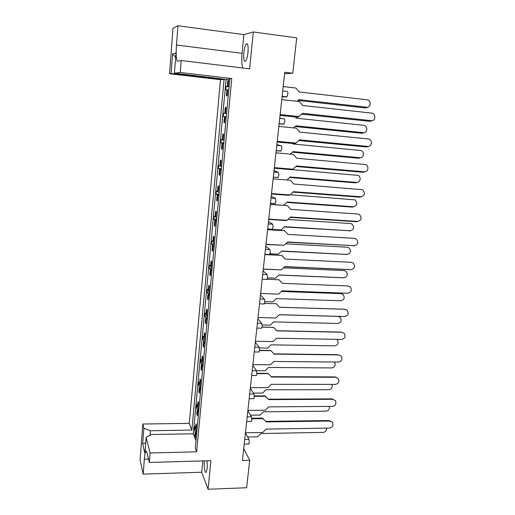 <?xml version="1.0" encoding="UTF-8"?>
<svg xmlns="http://www.w3.org/2000/svg" width="515" height="515" viewBox="0 0 515 515"><rect width="100%" height="100%" fill="white"/><g stroke="black" fill="none" stroke-linecap="round" stroke-linejoin="round"><path stroke-width="0.77" d="M247.998 52.253C248.41 45.726 247.818 42.996 246.215 44.071C245.114 45.668 244.316 48.648 243.833 53.013C243.421 59.483 244.013 62.199 245.623 61.15C246.711 59.592 247.503 56.631 247.998 52.253M207.165 460.803L207.236 468.225L206.264 472.171C205.002 474.077 203.74 466.513 204.346 460.886M178.589 73.832L178.563 74.212L171.07 73.568L172.577 53.933L175.995 52.955L174.424 73.175L180.237 72.486L181.19 60.506L249.64 68.83L253.29 31.962L243.878 34.608L177.965 25.75L172.989 28.286L169.525 73.748L220.491 79.671L189.243 423.375L142.816 424.025L140.074 459.985L143.176 474.122L201.719 472.229L208.06 489.25L246.634 487.75L249.691 460.275L243.724 448.636M220.491 79.671L224.07 79.51L191.85 430.057L189.243 423.375M178.563 74.212L224.07 79.51M169.525 73.748L171.07 73.568M229.799 79.259L226.079 79.419L193.299 433.785L151.474 434.531L146.151 437.325L144.908 453.4L142.668 443.943L143.872 428.242L142.816 424.025M143.872 428.242L150.457 430.733L191.85 430.057M196.633 451.816L195.282 448.256L229.864 78.608L231.756 78.518L196.633 451.816L150.077 452.962L146.151 437.325M284.589 73.703L292.771 73.227L284.744 72.248L242.43 460.481L249.691 460.275M245.436 432.877L248.951 439.359L249.292 442.7L248.584 444.014M282.709 90.949L287.331 91.477C287.795 91.651 287.956 92.584 287.821 94.258L286.72 96.987L282.072 96.781M279.735 118.205L284.312 118.856C284.763 119.087 284.924 120.034 284.789 121.688L283.714 124.282L279.124 123.812M276.858 144.625L281.338 145.809C281.776 146.093 281.937 147.052 281.802 148.693L280.746 151.146L276.188 150.734M274.019 170.639L278.409 172.345L278.86 175.274L277.83 177.604M271.225 196.267L275.525 198.475L275.969 201.449L274.952 203.657M268.476 221.514L272.686 224.212L273.117 227.231L272.126 229.31M265.766 246.389L269.892 249.556L270.311 252.62L269.332 254.584M263.094 270.896L267.137 274.527L267.549 277.624L266.982 279.439L266.59 279.471M260.461 295.043L264.42 299.125L264.819 302.26L264.292 303.992L263.88 303.998M257.867 318.849L261.749 323.356L262.141 326.529L261.633 328.177L261.221 328.171M255.311 342.308L259.109 347.239L259.496 350.451L259.019 352.015L258.627 352.009M252.788 365.438L256.515 370.768L256.888 374.012L256.438 375.512L256.058 375.512M250.303 388.233L253.959 393.962L254.32 397.245L253.535 398.668M247.857 410.713L251.436 416.822L251.79 420.137L251.043 421.502M228.808 89.88L227.707 89.861L227.141 95.964L226.426 95.925L226.574 94.316M229.117 86.591L228.029 86.462L229.13 86.462M228.589 80.443L227.875 80.359L228.596 80.334L228.029 86.462M227.875 80.359L227.727 81.982M227.559 83.784L227.308 86.469L229.111 86.674M227.701 89.932L226.993 89.848L226.742 92.526M226.278 116.924L225.197 116.815L224.637 122.821L223.941 122.673L224.643 122.744M225.216 108.942L225.364 107.345L226.072 107.429L225.506 113.467L226.587 113.641M225.049 110.719L224.804 113.358L225.512 113.429M226.285 116.873L224.495 116.693L224.25 119.326M224.089 121.083L223.941 122.673M222.744 135.49L222.892 133.919L223.581 134.112L223.027 140.061L224.083 140.402M222.583 137.241L222.338 139.842L223.047 139.906M223.813 143.286L222.036 143.125L221.798 145.713M221.637 147.451L221.489 149.015L222.171 149.273L222.725 143.357L223.774 143.717M222.19 149.08L221.489 149.015M223.793 143.453L222.725 143.357M220.311 161.639L220.459 160.088L221.135 160.39L220.587 166.248L221.617 166.751M220.156 163.358L219.918 165.92L220.613 165.978M221.379 169.3L219.615 169.152L219.377 171.707M219.853 174.122L219.229 173.439L219.075 174.958L219.744 175.319L220.285 169.493L221.308 170.021M219.77 175.01L219.075 174.958M221.353 169.583L220.285 169.493M217.916 187.396L218.057 185.864L218.721 186.276L218.18 192.044L219.19 192.707M218.379 189.945L217.761 189.089L217.523 191.612L218.218 191.664M218.984 194.921L217.227 194.792L216.995 197.309M217.472 199.678L216.834 198.983L216.699 200.509L217.349 200.979L217.884 195.237L218.888 195.919M217.388 200.56L216.699 200.509M218.946 195.314L217.884 195.237M215.56 212.766L215.695 211.259L216.345 211.768L215.811 217.452L216.796 218.263M215.444 213.97L215.173 216.918L215.856 216.963M216.622 220.163L214.877 220.053L214.646 222.532M214.498 224.16L214.356 225.686L214.993 226.252L215.521 220.6L216.5 221.431M215.045 225.731L214.356 225.686M216.57 220.665L215.521 220.6M213.229 237.756L213.371 236.276L214.002 236.881L213.48 242.481L214.44 243.447M213.12 238.966L212.85 241.85L213.532 241.889M214.292 245.031L212.566 244.94L212.334 247.38M212.186 248.97L212.045 250.49L212.669 251.153L213.191 245.584L214.15 246.563M212.727 250.522L212.045 250.49M214.24 245.636L213.191 245.584M210.944 262.38L211.079 260.918L211.697 261.626L211.182 267.143L212.122 268.251M210.828 263.596L210.564 266.416L211.247 266.448M212 269.538L210.281 269.461L210.062 271.869M209.914 273.426L209.772 274.933L210.384 275.686L210.893 270.195L211.832 271.328M210.455 274.959L209.772 274.933M211.935 270.246L210.893 270.195M208.684 286.649L208.82 285.207L209.425 286.005L208.916 291.439L209.837 292.687M208.569 287.859L208.311 290.627L208.987 290.647M209.74 293.685L208.034 293.627L207.815 295.996M207.674 297.528L207.532 299.015L208.131 299.859L208.633 294.451L209.554 295.719M208.208 299.035L207.532 299.015M209.669 294.49L208.633 294.451M206.457 310.564L206.592 309.142L207.184 310.03L206.682 315.386L207.584 316.77M206.348 311.781L206.097 314.485L206.766 314.498M207.513 317.485L205.82 317.44L205.601 319.776M205.459 321.283L205.324 322.751L205.91 323.684L206.406 318.354L207.3 319.757M205.994 322.77L205.324 322.751M207.429 318.379L206.406 318.354M204.268 334.138L204.397 332.735L204.976 333.707L204.481 338.986L205.363 340.505M204.152 335.355L203.908 337.995L204.571 338.007M205.324 340.943L203.637 340.911L203.419 343.215M203.283 344.702L203.148 346.151L203.721 347.168L204.21 341.915L205.086 343.447M203.811 346.157L203.148 346.151M205.228 341.934L204.21 341.915M202.105 357.371L202.234 355.994L202.801 357.05L202.311 362.251L203.174 363.899M201.97 358.846L201.751 361.176L202.414 361.182M203.161 364.066L201.481 364.053L201.275 366.32M201.133 367.787L201.005 369.21L201.558 370.317L202.041 365.135L202.904 366.796M201.661 369.216L201.005 369.21M203.058 365.141L202.041 365.135M199.975 380.276L200.103 378.918L200.65 380.051L200.174 385.181L201.017 386.952M199.839 381.731L199.627 384.029L200.284 384.029M200.972 386.862L199.363 386.862L199.151 389.102M199.015 390.55L198.887 391.954L199.434 393.132L199.91 388.027L200.747 389.816M199.543 391.947L198.887 391.954M200.914 388.027L199.91 388.027M197.876 402.859L197.998 401.52L198.539 402.736L198.069 407.796L198.893 409.683M197.741 404.301L197.528 406.56L198.185 406.554M198.739 409.341L197.271 409.354L197.065 411.562M196.93 412.991L196.801 414.369L197.335 415.631L197.805 410.597L198.629 412.502M197.451 414.363L196.801 414.369M198.809 410.59L197.805 410.597M195.803 425.126L195.925 423.8L196.453 425.094L195.99 430.083L196.794 432.091M195.668 426.549L195.462 428.776L196.112 428.763M196.556 431.506L195.204 431.531L195.005 433.707M194.87 435.123L195.269 437.814L195.732 432.851L196.537 434.872M195.378 436.463L194.747 436.475M196.724 432.832L195.732 432.851M193.299 433.785L195.99 440.692M229.098 86.816L226.027 86.469L225.718 89.829L226.993 89.848M226.027 86.469L227.308 86.469M225.197 116.815L226.272 117.008M224.804 113.358L223.555 113.158L223.246 116.467L224.495 116.693M222.338 139.842L221.122 139.443L220.819 142.7L222.036 143.125M219.918 165.92L218.721 165.334L218.424 168.547L219.615 169.152M217.523 191.612L216.358 190.84L216.062 194.001L217.227 194.792M215.173 216.918L214.028 215.972L213.738 219.087L214.877 220.053M212.85 241.85L211.736 240.73L211.446 243.801L212.566 244.94M210.564 266.416L209.47 265.128L209.193 268.154L210.281 269.461M208.311 290.627L207.242 289.173L206.966 292.153L208.034 293.627M206.097 314.485L205.047 312.875L204.777 315.811L205.82 317.44M203.908 337.995L202.884 336.231L202.614 339.127L203.637 340.911M201.751 361.176L200.747 359.264L200.483 362.122L201.481 364.053M199.627 384.029L198.642 381.969L198.384 384.789L199.363 386.862M197.528 406.56L196.569 404.359L196.312 407.14L197.271 409.354M195.462 428.776L194.522 426.439L194.271 429.175L195.204 431.531M292.771 73.227L296.711 37.865L253.29 31.962M208.06 489.25L210.88 460.7L149.331 462.431L150.077 452.962M180.237 72.486L231.756 78.518M174.424 73.175L226.079 79.419M226.291 116.776L223.246 116.467M223.838 142.983L220.819 142.7M221.424 168.791L218.424 168.547M219.049 194.219L216.062 194.001M216.706 219.274L213.738 219.087M214.395 243.956L211.446 243.801M212.116 268.283L209.193 268.154M209.508 292.243L206.966 292.153M206.998 315.869L204.777 315.811M204.584 339.166L202.614 339.127M202.324 362.135L200.483 362.122M200.213 384.789L198.384 384.789M198.127 407.12L196.312 407.14M196.073 429.15L194.271 429.175M177.965 25.75L176.471 44.992C175.821 55.137 176.207 60.564 177.649 61.266L181.19 60.506M149.331 462.431L146.994 452.814C146.575 451.146 146.125 450.754 145.642 451.636C145.082 452.833 144.638 455.376 144.329 459.271L143.176 474.122M243.878 34.608L242.076 53.335C241.477 60.152 241.728 65.038 242.829 68.006M202.807 460.925L201.719 472.229M150.457 430.733L150.103 435.252M146.112 451.629L146.357 451.275M142.668 443.943L145.739 442.688M175.667 57.184L172.577 53.933M367.935 107.126L365.438 107.97L298.043 100.451M365.438 107.97L366.744 107.223C370.987 107.886 371.527 100.534 367.292 99.807L299.202 91.96L295.951 88.059L283.186 86.572M228.19 84.724L227.482 83.179L228.499 81.383M227.482 83.179L228.203 83.16L228.261 82.542L227.54 82.561M227.224 95.069L226.503 93.711L227.218 93.743L227.276 93.125L226.561 93.099L227.533 91.747M226.503 93.711L226.561 93.099M227.456 92.546L227.276 93.125M227.218 93.743L227.289 94.348M228.448 81.962L228.261 82.542M228.203 83.16L228.28 83.771M297.116 101.294L298.951 99.633L366.744 107.223M372.403 120.594L369.97 121.366L301.629 114.098M369.97 121.366L371.315 120.665C375.512 121.308 376.22 114.098 372.062 113.158L302.736 105.511L299.44 101.552L281.763 99.588M280.134 114.555L298.951 116.538L297.876 117.278L280.038 115.405M298.951 116.538L302.485 113.319L371.315 120.665M364.369 132.593L362.058 133.288L295.192 126.523M362.058 133.288L363.345 132.658C367.395 133.256 368.167 126.342 364.163 125.345L296.215 118.186L295.224 117.002M225.679 111.633L224.978 110.12L225.988 108.35M224.978 110.12L225.679 110.216L225.737 109.611L225.036 109.515M224.727 121.823L224.012 120.491L224.714 120.632L224.765 120.027L224.07 119.892L225.036 118.553M224.012 120.491L224.07 119.892M224.952 119.461L224.765 120.027M224.714 120.632L224.785 121.231M225.924 109.038L225.737 109.611M225.679 110.216L225.757 110.815M293.679 127.907L295.964 125.808L363.345 132.658M360.835 157.68L358.736 158.247L292.378 152.202M358.736 158.247L359.991 157.719C363.867 158.26 364.839 151.758 361.073 150.535L293.28 144.02L292.842 143.505M223.207 138.136L222.564 136.057L223.51 134.898M222.512 136.655L223.201 136.861L223.253 136.263L222.564 136.057M222.274 148.172L221.559 146.865L222.242 147.116L222.3 146.524L221.617 146.273L222.57 144.953M221.559 146.865L221.617 146.273M222.48 145.957L222.3 146.524M222.242 147.116L222.319 147.702M223.433 135.696L223.253 136.263M223.201 136.861L223.272 137.447M290.293 154.12L293.029 151.597L359.991 157.719M357.326 182.407L355.453 182.851L289.597 177.501M355.453 182.851L356.689 182.419C360.391 182.909 361.536 176.787 358.009 175.377L292.082 169.615M220.774 164.234L220.079 162.785L221.07 161.047M220.079 162.785L220.755 163.101L220.806 162.508L220.137 162.193M219.815 173.201L219.886 173.774L219.229 173.439L219.145 172.847L219.815 173.201L219.866 172.615L219.197 172.261L220.15 170.948M219.145 172.847L219.197 172.261M220.047 172.061L219.866 172.615M220.987 161.948L220.806 162.508M220.755 163.101L220.826 163.68M286.971 179.954L290.132 176.999L356.689 182.419M353.85 206.773L352.221 207.094L286.861 202.427M352.221 207.094L353.438 206.766C357.365 205.472 357.88 203.168 354.977 199.865L290.183 194.741M217.684 188.522L218.418 189.507L217.684 188.522L218.669 186.803M218.347 188.941L218.399 188.361L217.742 187.943M217.42 198.893L217.484 199.44L216.834 198.983L216.764 198.43L217.42 198.893L217.472 198.314L216.821 197.857L217.761 196.556M216.764 198.43L216.821 197.857M217.652 197.766L217.472 198.314M218.579 187.808L218.399 188.361M283.456 205.388L270.356 204.281M283.887 205.234L287.286 202.028L353.438 206.766M350.406 230.778L284.164 226.993M349.035 231.003L350.232 230.772C354.043 229.561 354.616 227.308 351.964 224.012L350.451 223.523L287.937 219.467M216.017 215.27L215.392 214.395L215.379 213.307L216.306 212.174M215.328 213.873L215.972 214.395L215.379 213.307M215.122 224.862L214.42 223.639L215.058 224.199L215.109 223.626L214.472 223.072L215.412 221.785M214.42 223.639L214.472 223.072M215.289 223.085L215.109 223.626M215.058 224.199L215.135 224.752M216.203 213.281L216.023 213.822M215.972 214.395L216.049 214.955M267.652 229.098L281.1 229.909L267.62 229.394M281.1 229.909L284.473 226.697L350.232 230.772M346.923 254.455L281.505 251.198M345.893 254.571L347.065 254.436C350.767 253.303 351.397 251.101 348.977 247.824L347.284 247.226L285.716 243.82M213.693 240.222L213.055 239.333L213.055 238.291L213.976 237.17M213.004 238.851L213.635 239.469L213.055 238.291M212.804 249.672L212.109 248.475L212.734 249.131L212.785 248.565L212.161 247.915L213.094 246.64M212.109 248.475L212.161 247.915M212.959 248.03L212.785 248.565M212.734 249.131L212.811 249.672M213.86 238.368L213.686 238.909M213.635 239.469L213.712 240.022M270.079 253.811L278.351 254.23L270.014 253.992M278.351 254.23L281.705 251.005L347.065 254.436M343.293 277.797L278.879 275.062M342.797 277.817L343.949 277.772C347.535 276.703 348.224 274.547 346.009 271.302L344.168 270.607L283.52 267.819M211.395 264.813L210.757 263.912L210.77 262.908L211.678 261.8M210.719 263.468L211.33 264.176L211.382 263.622L210.77 262.908M210.474 274.089L209.875 273.381L209.837 272.944L210.448 273.69L210.5 273.137L209.888 272.39L210.809 271.128M209.837 272.944L209.888 272.39M210.667 272.615L210.5 273.137M210.448 273.69L210.519 274.231M211.556 263.094L211.382 263.622M211.33 264.176L211.407 264.716M267.517 277.862L275.641 278.203L267.504 277.946M275.641 278.203L278.976 274.971L343.949 277.772M264.871 301.571L272.969 301.835L276.285 298.591L340.872 300.779C344.361 299.769 345.089 297.657 343.067 294.451L341.091 293.653L281.345 291.458M208.742 288.58L208.511 287.17L209.418 286.07M208.459 287.718L209.064 288.522L208.511 287.17M208.195 298.166L207.642 296.518L208.556 295.262M207.597 297.058L207.642 296.518M208.414 296.833L208.24 297.355M208.189 297.895L208.266 298.423M209.29 287.447L209.116 287.975M209.064 288.522L209.135 289.05M368.727 146.376L366.506 147.007L298.7 140.505M366.506 147.007L367.826 146.421C371.83 147 372.757 140.222 368.843 139.037L299.678 132.072L296.402 128.177L278.84 126.413M277.218 141.297L295.913 143.073L294.857 143.691L277.141 142.018M295.913 143.073L299.427 139.835L367.826 146.421M365.09 171.778L363.094 172.274L295.81 166.506M363.094 172.274L364.388 171.791C368.219 172.313 369.326 165.939 365.65 164.549L296.666 158.24L293.408 154.403L275.963 152.826M274.347 167.632L292.919 169.203L291.889 169.705L274.283 168.225M292.919 169.203L296.408 165.952L364.388 171.791M361.478 196.794L359.728 197.174L292.964 192.121M359.728 197.174L361.002 196.794C365.045 195.443 365.541 193.074 362.496 189.7L293.698 184.01L290.46 180.231L273.124 178.84M271.521 193.563L289.977 194.94L288.96 195.333L271.469 194.033M289.977 194.94L293.441 191.677L361.002 196.794M357.906 221.444L356.412 221.708L290.157 217.356M356.412 221.708L357.661 221.437C361.582 220.175 362.148 217.858 359.361 214.485L357.886 214.021L290.769 209.399L287.557 205.678L270.336 204.468M268.74 219.107L287.074 220.291L286.082 220.575L268.701 219.454M287.074 220.291L290.518 217.015L357.661 221.437M354.365 245.719L287.396 242.211M353.142 245.893L354.372 245.719C358.176 244.541 358.801 242.275 356.258 238.921L354.597 238.348L287.891 234.409L284.698 230.739L267.581 229.709M265.998 244.271L284.216 245.269L265.972 244.503M284.216 245.269L287.64 241.979L354.372 245.719M350.612 269.693L284.666 266.706M349.923 269.731L351.133 269.654C354.822 268.547 355.505 266.332 353.174 263.004L351.352 262.328L285.053 259.051L281.879 255.44L264.871 254.577M263.294 269.055L281.396 269.873L263.281 269.178M281.396 269.873L284.801 266.57L351.133 269.654M346.885 293.235L281.975 290.84M346.75 293.235L347.934 293.254C351.513 292.205 352.247 290.035 350.123 286.746L348.153 285.967L282.252 283.334L279.104 279.774L267.105 279.284M278.621 294.123L260.629 293.492L278.621 294.123L282.001 290.814L347.934 293.254M262.167 324.933L270.336 325.126L273.632 321.875L337.84 323.472C341.233 322.512 341.999 320.446 340.145 317.272L338.059 316.39L279.188 314.755M206.515 312.463L206.29 311.079L207.159 309.998M206.238 311.62L206.83 312.508L206.29 311.079M205.961 321.901L205.434 320.291L206.341 319.049M205.382 320.826L205.434 320.291M206.187 320.703L206.019 321.212M205.968 321.753L206.039 322.274M207.049 311.453L206.876 311.968M206.83 312.508L206.901 313.036M207.114 318.373L207.461 318.07M259.399 347.973L267.742 348.095L271.019 344.831L334.853 345.855C338.149 344.928 338.947 342.906 337.254 339.784L336.765 339.359M204.326 336.005L204.101 334.641L204.906 333.591M204.049 335.175L204.622 336.153L204.674 335.626L204.101 334.641M203.773 345.301L203.251 343.724L204.152 342.494M203.206 344.252L203.251 343.724M203.992 344.226L203.824 344.735M203.773 345.262L203.85 345.771M204.841 335.111L204.674 335.626M204.622 336.153L204.7 336.668M204.803 341.928L205.266 341.522M256.457 370.684L265.18 370.736L268.437 367.465L331.898 367.929C335.078 367.066 335.928 365.103 334.435 362.032M202.163 359.213L201.938 357.873L202.691 356.85M201.886 358.395L202.453 359.457L202.504 358.936L201.938 357.873M201.565 368.341L201.107 366.822L202.002 365.605M201.056 367.343L201.107 366.822M201.828 367.414L201.668 367.916M201.616 368.437L201.687 368.94M202.672 358.434L202.504 358.936M202.453 359.457L202.524 359.966M202.53 365.141L203.103 364.639M258.009 317.549L275.886 318.019L279.246 314.697L344.78 316.519C348.262 315.521 349.035 313.397 347.091 310.146L344.072 309.212M344.998 309.277L279.497 307.268L276.362 303.76L264.607 303.354M343.833 309.193L279.452 307.223M276.362 303.76L264.601 303.387M255.421 341.265L273.188 341.574L276.529 338.239L341.677 339.456C345.063 338.497 345.868 336.417 344.091 333.218L341.516 332.194M341.896 332.252L276.78 330.855L273.665 327.398L262.071 326.999M340.75 332.085L276.645 330.707M273.665 327.398L262.045 327.134M252.878 364.639L270.53 364.787L273.851 361.446L338.613 362.071C341.909 361.15 342.745 359.116 341.117 355.955L338.896 354.912M338.831 354.912L274.102 354.108L271.006 350.702L270.124 350.451L259.509 350.309M337.705 354.655L273.871 353.856M271.006 350.702L259.483 350.541M253.399 393.093L262.656 393.067L265.895 389.791L328.988 389.707C331.84 389.063 332.806 387.28 331.892 384.37M199.987 382.033L199.807 380.772L200.515 379.774M199.762 381.287L200.309 382.433L200.361 381.918L199.807 380.772M199.376 391.04L198.99 389.591L199.878 388.387M198.938 390.106L198.99 389.591M199.698 390.273L199.537 390.769M199.485 391.284L199.562 391.78M200.528 381.415L200.361 381.918M200.309 382.433L200.386 382.928M200.284 388.027L200.972 387.428M250.483 415.199L260.172 415.09L263.384 411.807L326.117 411.189C328.673 410.693 329.716 409.097 329.246 406.399M197.844 404.539L197.709 403.348L198.378 402.376M197.663 403.857L198.198 405.08L198.249 404.571L197.709 403.348M197.226 413.429L196.897 412.045L197.779 410.848M196.852 412.554L196.897 412.045M197.599 412.811L197.432 413.3M197.387 413.809L197.457 414.292M198.41 404.082L198.249 404.571M198.198 405.08L198.275 405.569M198.075 410.597L198.874 409.895M247.676 437.01L257.712 436.81L260.912 433.521L323.285 432.388C325.577 432.001 326.658 430.585 326.536 428.126M195.745 426.742L195.642 425.609L196.279 424.663M195.591 426.111L196.118 427.411L195.642 425.609M194.94 435.297L195.32 436.018L194.844 434.19L195.719 432.999M194.792 434.686L194.844 434.19M195.526 435.033L195.365 435.516M195.32 436.018L195.391 436.495M196.331 426.426L196.164 426.909M196.118 427.411L196.196 427.894M195.893 432.845L196.782 432.066M250.367 387.686L267.909 387.673L271.212 384.325L335.587 384.377C338.806 383.488 339.668 381.493 338.168 378.383L334.699 376.916L336.121 377.276M335.806 377.257L271.463 377.031L268.386 373.671L267.517 373.336L256.94 373.285M334.699 376.916L271.141 376.684M268.386 373.671L256.921 373.613M247.889 410.397L265.328 410.236L268.611 406.882L332.606 406.374C335.748 405.511 336.63 403.554 335.252 400.49L331.737 398.874L333.366 399.344M332.825 399.299L268.856 399.627L264.948 395.893L254.365 395.932M331.737 398.874L268.45 399.189M265.804 396.318L254.371 396.363M245.449 432.793L262.779 432.484L266.043 429.124L329.671 428.074C332.735 427.231 333.636 425.306 332.368 422.294L328.815 420.536L330.636 421.122M329.883 421.038L266.287 421.914L262.418 418.141L251.796 418.27M328.815 420.536L265.804 421.386M263.255 418.65L251.829 418.792M286.72 96.987L282.104 96.466M279.716 118.379L284.312 118.856M276.774 145.385L281.338 145.809M273.877 171.971L278.409 172.345M271.025 198.146L275.525 198.475M268.212 223.928L272.686 224.212M265.444 249.324L269.892 249.556M262.721 274.334L267.137 274.527M260.03 298.977L264.42 299.125M257.384 323.253L261.749 323.356M254.777 347.168L259.109 347.239M252.208 370.742L256.515 370.768M249.678 393.975L253.959 393.962M247.181 416.873L251.436 416.822M244.722 439.45L248.951 439.359M242.076 53.335L176.471 44.992M148.532 459.155L144.329 459.271M227.025 92.185L227.488 92.198M228.242 84.17L227.772 84.183M224.527 118.984L224.984 119.074M225.725 111.169L225.261 111.105M222.074 145.385L222.519 145.539M223.246 137.756L222.795 137.621M219.654 171.379L220.085 171.604M220.8 163.937L220.362 163.731M217.266 196.981L217.697 197.277M218.399 189.726L217.967 189.449M214.922 222.21L215.334 222.57M216.03 215.128L215.611 214.787M212.605 247.058L213.01 247.483M213.699 240.151L213.287 239.752M210.326 271.547L210.725 272.029M208.079 295.681L208.472 296.222M338.059 316.39L337.183 316.307M205.865 319.461L206.245 320.066M203.683 342.906L204.056 343.563M201.532 366.01L201.893 366.725M199.408 388.793L199.769 389.559M197.316 411.253L197.67 412.071M195.256 433.405L195.597 434.267M246.215 44.071L247.541 44.245M286.99 96.859L282.123 96.311M284.003 124.154L279.143 123.658M281.055 151.03L276.207 150.586M278.158 177.495L273.317 177.102M275.306 203.56L270.472 203.219M272.486 229.233L267.665 228.943M269.718 254.526L264.903 254.281M266.982 279.439L262.187 279.239M264.292 303.992L259.502 303.837M261.633 328.177L256.863 328.074M259.019 352.015L254.256 351.951M256.438 375.512L251.693 375.493M253.895 398.668L249.163 398.694M251.384 421.495L246.672 421.56M248.912 444.007L244.213 444.11M146.595 451.616L145.642 451.636M228.254 83.99L227.649 83.996M227.276 94.528L226.658 94.503M225.744 110.957L225.113 110.867M224.772 121.34L224.141 121.212M223.265 137.531L222.622 137.331M222.313 147.76L221.662 147.522M220.826 163.712L220.169 163.403M216.036 214.922L215.392 214.395M215.116 224.707L214.478 224.147M213.686 239.958L213.055 239.333M212.785 249.601L212.161 248.945M211.375 264.626L210.757 263.912M210.487 274.128L209.875 273.381M209.103 288.941L208.498 288.136M208.221 298.307L207.629 297.464M206.856 312.901L206.27 312.006M205.994 322.132L205.414 321.206M204.648 336.52L204.075 335.535M203.798 345.617L203.232 344.606M202.472 359.805L201.912 358.736M201.635 368.772L201.075 367.671M200.329 382.754L199.781 381.609M199.505 391.6L198.957 390.422M198.217 405.382L197.676 404.159M197.4 414.105L196.865 412.85M196.131 427.701L195.603 426.394M195.333 436.295L194.805 434.963"/></g></svg>

